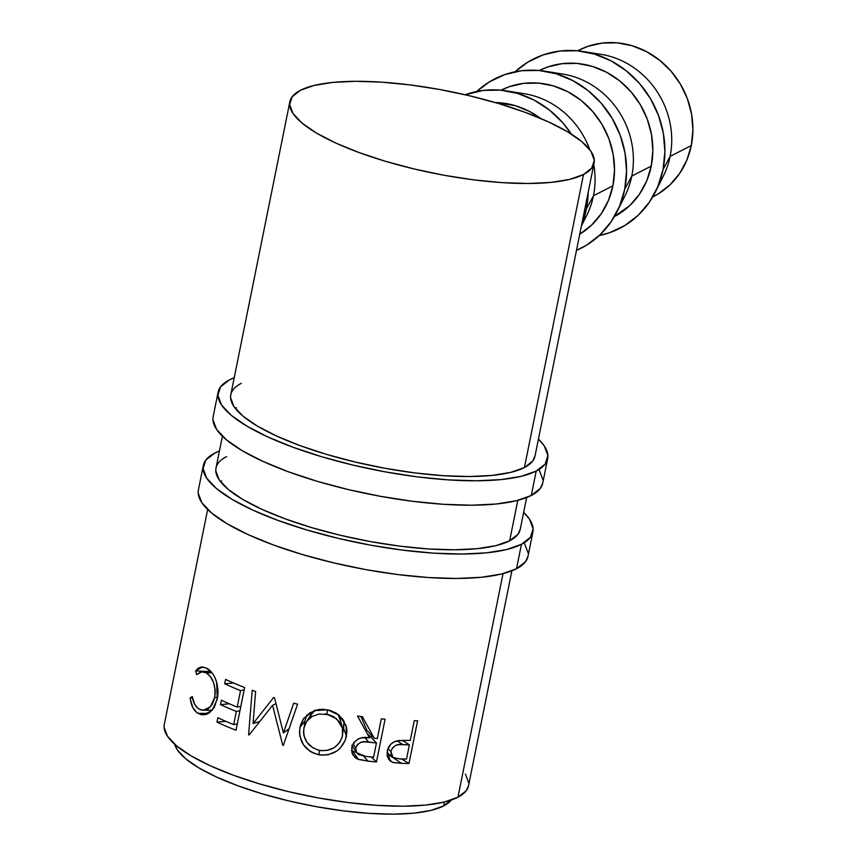 <?xml version="1.0" encoding="UTF-8"?>
<svg xmlns="http://www.w3.org/2000/svg" width="857" height="857" viewBox="0 0 857 857"><rect width="100%" height="100%" fill="white"/><g stroke="black" fill="none" stroke-linecap="round" stroke-linejoin="round"><path stroke-width="1.29" d="M203.323 465.469L198.406 489.883A168.101 45.164 11.4 0 0 327.738 561.431A168.101 45.164 11.4 0 0 516.514 568.737L521.442 544.313A168.101 45.164 -168.6 0 1 332.666 537.018A168.101 45.164 -168.6 0 1 203.323 465.469A168.101 45.164 -168.6 0 1 214.796 453.074A168.101 45.164 -168.6 0 1 219.435 450.996L214.796 453.074L205.83 460.07L203.098 468.554L206.719 478.185L216.532 488.608L232.183 499.427L253.04 510.204L278.332 520.553L307.074 530.055L338.161 538.346L370.395 545.127L402.544 550.108L433.374 553.129L461.687 554.051L486.412 552.84L506.583 549.551L521.442 544.313L516.514 568.737L525.48 561.742L528.019 556.15M520.231 529.369A155.171 41.693 -168.6 0 1 509.647 540.799A155.171 41.693 -168.6 0 1 335.398 534.072A155.171 41.693 -168.6 0 1 216.007 468.018A155.171 41.693 -168.6 0 1 226.58 456.588M221.663 481.002A155.171 41.693 11.4 0 0 220.485 481.634M528.212 553.258L524.591 543.627M198.181 492.968L201.791 502.609L211.615 513.032L227.255 523.841L248.123 534.629L273.415 544.966L302.146 554.468L333.234 562.77L365.468 569.541L397.616 574.533L428.446 577.543L456.77 578.464L481.484 577.264L501.666 573.976L516.514 568.737A168.101 45.164 11.4 0 0 527.987 556.343L532.904 531.918A168.101 45.164 -168.6 0 1 521.442 544.313L530.408 537.318L533.129 528.844L529.519 519.203L523.659 512.336A168.101 45.164 -168.6 0 1 532.904 531.918M216.039 467.836L215.793 470.868L219.135 479.759L228.198 489.39L242.638 499.363L261.899 509.326L285.242 518.871L311.766 527.644L340.465 535.304L370.224 541.549L399.898 546.155L428.35 548.941L454.489 549.787L477.317 548.673L495.935 545.641L509.647 540.799L517.917 534.35L520.263 529.197M218.096 392.206L213.179 416.631A168.101 45.164 11.4 0 0 342.511 488.179A168.101 45.164 11.4 0 0 531.286 495.475L536.214 471.05A168.101 45.164 -168.6 0 1 347.439 463.755A168.101 45.164 -168.6 0 1 218.096 392.206A168.101 45.164 -168.6 0 1 229.558 379.812A168.101 45.164 -168.6 0 1 234.207 377.733L229.558 379.812L220.603 386.807L217.871 395.291L221.492 404.922L231.304 415.356L246.955 426.165L267.812 436.952L293.105 447.29L321.846 456.792L352.934 465.094L385.168 471.864L417.316 476.856L448.147 479.866L476.46 480.788L501.184 479.577L521.356 476.288L536.214 471.05L531.286 495.475L540.253 488.479L542.792 482.898M535.004 456.106A155.171 41.693 -168.6 0 1 524.42 467.547A155.171 41.693 -168.6 0 1 350.159 460.809A155.171 41.693 -168.6 0 1 230.779 394.766A155.171 41.693 -168.6 0 1 241.353 383.325M236.436 407.75A155.171 41.693 11.4 0 0 235.257 408.371M542.984 479.995L539.364 470.364M212.954 419.705L216.564 429.346L226.387 439.77L242.028 450.578L262.895 461.366L288.188 471.714L316.919 481.216L348.006 489.508L380.24 496.278L412.388 501.27L443.219 504.28L471.532 505.202L496.257 504.002L516.439 500.713L531.286 495.475A168.101 45.164 11.4 0 0 542.749 483.08L547.677 458.666A168.101 45.164 -168.6 0 1 536.214 471.05L545.181 464.055L547.902 455.581L544.291 445.94L538.432 439.073A168.101 45.164 -168.6 0 1 547.677 458.666M230.812 394.584L230.565 397.605L233.907 406.507L242.97 416.127L257.411 426.111L276.672 436.063L300.014 445.608L326.538 454.381L355.237 462.041L384.997 468.286L414.67 472.893L443.123 475.678L469.261 476.524L492.079 475.41L510.708 472.378L524.42 467.547L532.69 461.087L535.036 455.935M592.444 53.509A82.111 74.955 62.8 0 1 670.12 156.403L691.299 145.519A82.111 74.955 -117.2 0 0 661.604 61.854A82.111 74.955 -117.2 0 0 578.882 50.199L577.693 50.809M583.178 51.506A95.041 86.761 62.8 0 0 515.111 71.774L527.837 62.122L543.231 54.869L559.889 51.034L577.179 50.767L594.437 54.077L611.009 60.826L626.231 70.777L639.547 83.525L650.442 98.598L658.476 115.406L663.361 133.306L664.893 151.603L663.029 169.611L670.12 156.403A82.111 74.955 -117.2 0 0 601.132 54.366L583.178 51.506A95.041 86.761 62.8 0 1 663.029 169.611A95.041 86.761 62.8 0 1 655.359 192.022A95.041 86.761 62.8 0 1 599.247 235.557L609.456 232.761L624.849 225.509L638.369 215.118L649.51 201.995L657.833 186.622L663.029 169.611L670.12 156.403A82.111 74.955 62.8 0 1 659.14 183.334M651.234 166.097A82.111 74.955 -117.2 0 0 621.796 82.647A82.111 74.955 -117.2 0 0 539.364 70.51L547.73 66.975L562.128 63.664L577.061 63.429L591.973 66.289L606.285 72.117L619.45 80.719L630.956 91.731L640.361 104.747L647.303 119.273L651.524 134.731L652.852 150.543L651.234 166.097L631.78 176.092L651.234 166.097A82.111 74.955 -117.2 0 1 614.405 216.575L629.927 205.423L639.558 194.078L646.746 180.795L651.234 166.097M554.115 73.199A82.111 74.955 62.8 0 1 631.78 176.092A82.111 74.955 -117.2 0 0 562.792 74.066L544.848 71.195A95.041 86.761 62.8 0 1 624.699 189.301L631.78 176.092L624.699 189.301L619.504 206.312L611.18 221.684L600.039 234.807L586.52 245.209L576.482 250.383A95.041 86.761 62.8 0 0 617.029 211.711L625.16 195.46A82.111 74.955 -117.2 0 0 631.78 176.092A82.111 74.955 62.8 0 1 620.8 203.023M617.029 211.711A95.041 86.761 62.8 0 0 624.699 189.301L626.563 171.293L625.032 152.996L620.147 135.095L612.102 118.287L601.218 103.215L587.902 90.467L572.669 80.526L556.107 73.766L538.849 70.456L521.559 70.724L504.902 74.559L489.508 81.811L476.781 91.463A95.041 86.761 62.8 0 1 544.848 71.195M612.905 185.787A82.111 74.955 -117.2 0 0 583.456 102.337A82.111 74.955 -117.2 0 0 501.034 90.199L509.401 86.664L523.798 83.354L538.732 83.118L553.643 85.979L567.955 91.817L581.121 100.408L592.616 111.421L602.021 124.436L608.973 138.963L613.183 154.421L614.523 170.232L612.905 185.787L593.451 195.782L612.905 185.787A82.111 74.955 -117.2 0 1 579.75 234.197L591.598 225.112L601.218 213.768L608.416 200.484L612.905 185.787M515.785 92.888A82.111 74.955 62.8 0 1 589.787 149.696A82.111 74.955 -117.2 0 0 524.463 93.756L506.519 90.896A95.041 86.761 62.8 0 1 571.362 134.11L562.888 122.905L549.573 110.157L534.34 100.215L517.778 93.456L500.52 90.146L483.23 90.414L465.169 94.752A95.041 86.761 62.8 0 1 506.519 90.896M593.772 164.63A82.111 74.955 62.8 0 1 593.451 195.782A82.111 74.955 -117.2 0 0 593.772 164.63M586.37 208.99L593.451 195.782L586.37 208.99L581.614 224.92A95.041 86.761 62.8 0 0 586.37 208.99A95.041 86.761 62.8 0 0 588.213 192.193L586.37 208.99M443.69 805.912L444.483 801.991L443.69 805.912L451.275 799.999A142.241 38.222 11.4 0 1 443.69 805.912A142.241 38.222 11.4 0 1 292.815 801.852A142.241 38.222 11.4 0 1 174.699 744.251L177.388 749.961L185.69 758.777L198.931 767.936L216.585 777.053L237.989 785.805L262.306 793.85L288.605 800.867L315.879 806.598L343.089 810.818L369.163 813.368L393.127 814.15L414.049 813.132L431.125 810.347L443.69 805.912M207.651 509.476L164.298 724.433A155.171 41.693 11.4 0 0 283.688 790.475A155.171 41.693 11.4 0 0 457.949 797.214L503.027 573.633L457.949 797.214A155.171 41.693 11.4 0 0 468.533 785.773L511.875 570.816M509.647 540.799L517.799 500.37L509.647 540.799M524.42 467.547L583.51 174.507A155.171 41.693 -168.6 0 1 409.25 167.768A155.171 41.693 -168.6 0 1 289.859 101.726A155.171 41.693 -168.6 0 1 300.443 90.285A155.171 41.693 -168.6 0 1 474.703 97.023A155.171 41.693 -168.6 0 1 594.094 163.066A155.171 41.693 -168.6 0 1 583.51 174.507L524.42 467.547M417.605 720.726L408.993 763.469A155.171 41.693 -168.6 0 1 401.59 763.362L393.567 762.612L389.946 760.791L387.289 756.538L387.514 750.046L390.792 744.24L393.952 741.948L398.966 740.534L407.557 740.384A155.171 41.693 11.4 0 0 410.278 740.427L414.252 720.705A155.171 41.693 11.4 0 0 417.605 720.726A155.171 41.693 11.4 0 1 414.252 720.705L410.278 740.427A155.171 41.693 11.4 0 1 407.557 740.384L397.487 740.748C391.981 742.001 388.564 745.461 387.257 751.128L390.246 761.037L392.806 762.398L401.59 763.362L388.832 754.867L386.989 754.792L388.832 754.867L401.59 763.362A155.171 41.693 11.4 0 0 408.993 763.469L417.605 720.726M190.318 699.301L190.158 697.952L192.257 696.548L194.668 704.325L197.828 708.203L201.277 710.024L204.802 710.132L208.326 708.643L212.3 704.175L214.261 699.323L215.193 693.752L215.171 689.864L213.522 682.461L210.297 676.505L206.205 672.82L201.191 671.684L196.681 674.63L195.6 670.924L198.128 668.321L200.966 667.035L206.301 667.989L212.579 673.538L214.882 677.426L217.153 684.1L218.021 690.571L217.657 697.052L214.379 707.25L209.462 712.778L206.173 714.47L200.763 714.577L196.542 712.317L192.804 707.55L190.318 699.301M244.631 687.496L236.018 730.228A155.171 41.693 -168.6 0 1 216.971 722.14L217.849 717.759A155.171 41.693 11.4 0 0 233.693 724.583L236.35 711.439A155.171 41.693 -168.6 0 1 220.506 704.615L221.385 700.233A155.171 41.693 11.4 0 0 237.228 707.057L240.538 690.613A155.171 41.693 -168.6 0 1 224.705 683.79L225.584 679.408A155.171 41.693 11.4 0 0 244.631 687.496A155.171 41.693 11.4 0 1 225.584 679.408L224.705 683.79A155.171 41.693 11.4 0 0 240.538 690.613L237.228 707.057L240.817 706.404L237.228 707.057A155.171 41.693 11.4 0 1 221.385 700.233L220.506 704.615A155.171 41.693 11.4 0 0 236.35 711.439L233.693 724.583L237.282 723.94L233.693 724.583A155.171 41.693 11.4 0 1 217.849 717.759L216.971 722.14L225.852 721.337L216.971 722.14A155.171 41.693 11.4 0 0 236.018 730.228L244.631 687.496M253.083 723.576L273.662 697.48A155.171 41.693 11.4 0 0 274.486 697.737L283.41 732.896L293.705 703.168A155.171 41.693 11.4 0 0 297.593 704.175L283.313 745.429A155.171 41.693 -168.6 0 1 282.756 745.29L272.558 705.29L249.108 735.027A155.171 41.693 -168.6 0 1 248.616 734.856L252.183 690.324A155.171 41.693 11.4 0 0 255.59 691.545L253.083 723.576L259.671 721.519L253.083 723.576L255.59 691.545A155.171 41.693 11.4 0 1 252.183 690.324L248.616 734.856L249.441 734.61L248.616 734.856A155.171 41.693 11.4 0 0 249.108 735.027L272.558 705.29L275.954 703.693L272.558 705.29L282.756 745.29L283.581 744.647L282.756 745.29A155.171 41.693 11.4 0 0 283.313 745.429L297.593 704.175A155.171 41.693 11.4 0 1 293.705 703.168L283.41 732.896L274.486 697.737A155.171 41.693 11.4 0 1 273.662 697.48L253.083 723.576M385.082 719.205L376.469 761.937A155.171 41.693 -168.6 0 1 368.017 761.134L357.508 759.077L355.13 757.599L351.991 753.035L351.788 747.422L354.037 742.344L358.483 738.841L361.193 737.952L369.506 737.781L357.53 716.034A155.171 41.693 11.4 0 0 362.393 716.698L374.252 738.284A155.171 41.693 11.4 0 0 377.337 738.584L381.311 718.862A155.171 41.693 11.4 0 0 385.082 719.205A155.171 41.693 11.4 0 1 381.311 718.862L377.337 738.584A155.171 41.693 11.4 0 1 374.252 738.284L362.393 716.698A155.171 41.693 11.4 0 1 357.53 716.034L369.506 737.781C360.69 736.163 354.777 739.377 351.788 747.422L352.795 754.824L358.387 759.431L368.017 761.134L363.604 756.12L368.017 761.134A155.171 41.693 11.4 0 0 376.469 761.937L385.082 719.205M321.204 755.146L314.358 753.496L310.148 751.385L303.496 744.829L299.864 736.324L299.468 731.739L300.507 725.022L303.324 719.002L309.795 712.874L318.301 709.585L322.918 709.264L329.87 710.346L336.233 713.078L342.832 719.237L346.517 727.314L346.967 731.717L345.189 740.523L340.208 748.14L336.683 751.139L328.167 754.771L321.204 755.146M540.628 118.437A82.111 74.955 -117.2 0 0 495.228 102.54L515.314 105.668L529.626 111.506L540.628 118.437M164.094 727.282L167.436 736.174L176.499 745.794L190.929 755.778L210.201 765.73L233.543 775.274L260.067 784.048L288.766 791.707L318.515 797.963L348.199 802.57L376.652 805.344L402.79 806.201L425.608 805.087L444.237 802.056L457.949 797.214L466.219 790.754L468.565 785.601M468.736 782.934L465.405 774.032M300.443 90.285L314.155 85.443L332.784 82.411L355.601 81.297L381.74 82.154L410.192 84.929L439.877 89.535L469.625 95.791L498.324 103.451L524.848 112.224L548.201 121.769L567.463 131.721L581.903 141.705L590.955 151.325L594.297 160.216L591.78 168.047L583.51 174.507L569.798 179.338L551.169 182.38L528.351 183.484L502.213 182.637L473.76 179.852L444.076 175.256L414.327 169L385.629 161.341L359.104 152.567L335.751 143.023L316.49 133.071L302.05 123.087L292.987 113.467L289.655 104.565L292.173 96.745L300.443 90.285M388.521 759.184L392.806 762.398L388.521 759.184M401.579 758.959L408.993 763.469L401.579 758.959M389.571 754.888A129.311 34.741 -168.6 0 1 388.832 754.867A129.311 34.741 11.4 0 0 389.571 754.888M387.867 748.932L390.91 751.343C393.256 745.858 397.187 743.597 402.704 744.572L397.241 740.802L402.704 744.572L409.389 744.808L402.362 740.362L409.389 744.808L406.518 759.056L409.389 744.808L399.212 744.626L395.655 745.419L392.57 747.797L390.91 751.343L387.867 748.932M399.512 758.895A155.171 41.693 11.4 0 0 406.518 759.056A155.171 41.693 11.4 0 1 399.512 758.895L392.924 757.417L390.91 751.343L391.124 754.888L393.074 757.534L399.512 758.895M199.07 709.071C195.471 706.875 193.2 702.697 192.257 696.548L190.158 697.952C191.057 705.59 193.682 710.721 198.053 713.367L203.505 714.942L212.097 710.432L217.292 699.141L216.617 682.033C214.4 675.262 211.218 670.72 207.073 668.428L202.477 666.896L195.6 670.924L196.681 674.63L202.381 671.577L206.205 672.82C213.114 677.491 215.943 685.729 214.679 697.534L210.394 706.832L203.42 710.292L199.07 709.071M217.603 697.362L214.679 697.534L217.603 697.362M212.033 672.82L206.205 672.82L212.033 672.82M211.026 671.663L195.6 670.924L211.026 671.663M208.54 713.378L198.053 713.367L208.54 713.378M192.525 698.069L190.158 697.952L192.525 698.069M239.939 710.785L236.35 711.439L239.939 710.785M229.387 703.811L220.506 704.615L229.387 703.811M244.127 689.971L240.538 690.613L244.127 689.971M233.586 682.986L224.705 683.79L233.586 682.986M289.098 728.707L283.41 732.896L289.098 728.707M288.177 731.364L287.845 729.639L288.177 731.364M356.426 752.403L352.848 751.493L358.387 759.431L352.848 751.493L351.552 750.818M360.936 716.506L366.817 730.132L374.252 738.284L366.817 730.132L360.936 716.506M371.584 735.36L371.156 737.502L371.584 735.36M371.338 756.999L376.469 761.937L371.338 756.999M351.434 750.743L356.812 752.467M367.814 734.695L368.51 734.76L367.814 734.695M353.138 743.705L355.709 747.968C358.215 742.548 362.543 740.587 368.671 742.108L364.921 737.556L368.671 742.108L376.448 742.965L368.51 734.76L376.448 742.965L373.577 757.213L376.448 742.965L364.793 741.851L360.861 742.333L357.487 744.476L355.709 747.968L353.138 743.705M365.596 756.388A155.171 41.693 11.4 0 0 373.577 757.213A155.171 41.693 11.4 0 1 365.596 756.388L356.576 752.65L355.709 747.968L356.062 751.653L358.365 754.481L365.596 756.388M299.961 727.207L304.856 721.176L306.795 715.102L304.856 721.176L299.961 727.207C298.407 741.487 304.717 750.678 318.89 754.792C333.352 756.056 342.554 749.854 346.485 736.206L345.992 725.376L339.008 715.092L327.588 709.8L314.348 710.635L303.796 718.327L299.961 727.207M344.118 721.198L343.636 728.643L346.485 736.206L343.636 728.643L342.886 731.567L344.118 721.198M319.522 750.368L318.89 754.792L319.522 750.368M304.267 726.554L304.856 721.176L304.267 726.554M309.131 718.423L312.859 712.317L315.44 710.024M325.306 713.956L326.871 714.213L327.524 709.789L326.871 714.213L336.683 718.905L342.393 727.936L340.261 719.526L337.969 714.256L340.55 720.941M342.393 727.936L342.521 735.595C339.136 746.651 331.488 751.578 319.575 750.378C308.049 747.047 302.81 739.645 303.881 728.15L306.377 721.894L310.909 714.867L314.873 710.442M342.072 737.384L342.896 731.964L342.5 728.364L339.383 721.84L333.919 716.87L328.724 714.652L319.243 713.999L312.13 716.42L306.72 721.401L304.331 726.361L303.496 731.824L303.881 735.531L306.967 742.366L312.516 747.54L317.722 749.918L321.471 750.657L327.192 750.4L334.262 747.625L339.683 742.419L342.072 737.384M581.4 226.012L586.831 215.15A82.111 74.955 -117.2 0 0 593.451 195.782A82.111 74.955 62.8 0 1 582.471 222.713M655.359 192.022L663.489 175.771A82.111 74.955 -117.2 0 0 670.12 156.403L691.299 145.519L692.906 129.964L691.578 114.152L687.357 98.694L680.415 84.168L671.01 71.152L659.504 60.14L646.349 51.549L632.038 45.71L617.126 42.85L602.182 43.086L587.795 46.396L578.604 50.349M652.745 196.874L658.305 193.821L669.992 184.844L679.612 173.5L686.811 160.216L691.299 145.519A82.111 74.955 -117.2 0 1 653.923 196.285L652.734 196.896M216.007 468.018L222.413 436.213M230.779 394.766L289.827 101.897M520.188 529.551L526.648 497.553M534.961 456.288L594.094 163.066M392.892 757.395L387 752.939M212.365 710.121L203.463 710.292M211.09 671.738L202.381 671.577M356.566 752.617L351.852 745.279"/></g></svg>

